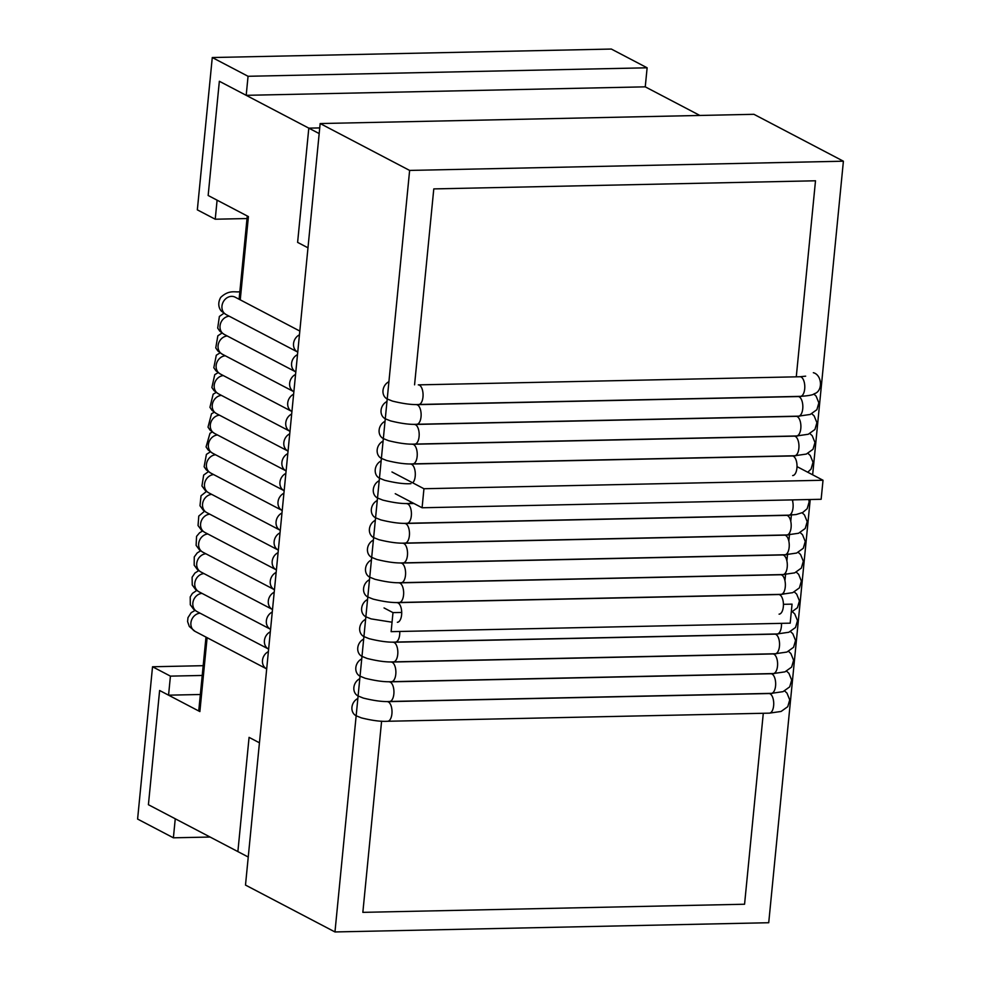 <?xml version="1.0" encoding="UTF-8"?>
<svg xmlns="http://www.w3.org/2000/svg" width="981" height="981" viewBox="0 0 981 981"><rect width="100%" height="100%" fill="white"/><g stroke="black" fill="none" stroke-linecap="round" stroke-linejoin="round"><path stroke-width="1.47" d="M409.629 170.424L843.402 161.203L812.648 474.804L843.402 161.203L753.935 114.311L843.402 161.203L409.629 170.424L334.962 931.95L409.629 170.424L320.162 123.545L753.935 114.311L320.162 123.545L409.629 170.424M768.724 922.729L334.962 931.95L245.495 885.07L320.162 123.545L245.495 885.07L334.962 931.95L768.724 922.729L810.22 499.513L768.724 922.729M247.016 218.542L215.231 219.217L217.095 200.185L208.156 195.489L219.352 81.264L208.156 195.489L248.414 216.593L240.247 299.843M215.231 219.217L197.34 209.848L212.276 57.536L611.335 49.05L647.129 67.799L645.253 86.843L699.882 115.464M205.985 637.098L198.787 710.44A9.81 2.158 5.6 0 0 199.879 711.581L159.621 690.489L168.56 695.173L170.424 676.13L152.533 666.761L137.598 819.061L173.392 837.811L175.256 818.779L148.413 804.714L159.621 690.489L148.413 804.714L248.242 857.026L237.88 851.594L249.076 737.369L259.45 742.801M645.253 86.843L246.194 95.329L219.352 81.264L319.181 133.575L308.807 128.143L319.732 127.91M212.276 57.536L248.058 76.285L246.194 95.329M647.129 67.799L248.058 76.285M152.533 666.761L203.177 665.682M173.392 837.811L210.093 837.038M168.56 695.173L200.357 694.499M170.424 676.13L202.221 675.455M308.807 128.143L297.611 242.381L307.985 247.813M763.292 713.285L744.567 904.237L362.847 912.355L381.597 721.17M414.571 384.834L433.786 188.904L815.505 180.786L796.278 376.827M797.013 466.613L823.022 480.249L821.146 499.28L422.088 507.766L395.245 493.701M792.869 499.881L792.709 501.536M791.593 512.928L790.772 521.328M789.656 532.732L788.834 541.132M787.706 552.536L786.885 560.924M785.769 572.328L784.947 580.727M783.831 592.132L783.635 594.118M783.427 604.321L792.059 604.137L790.196 623.168L391.125 631.654L392.989 612.622L384.049 607.938M391.971 471.971L423.951 488.734L422.088 507.766M823.022 480.249L423.951 488.734M401.707 612.438L392.989 612.622M297.758 352.118L297.672 352.069A9.81 8.4 -62.3 0 1 293.552 343.509A9.81 8.4 -62.3 0 1 299.45 334.815M297.672 352.069L226.096 314.57A9.81 8.4 -62.3 0 1 223.202 301.976A9.81 8.4 -62.3 0 1 235.195 297.194L235.109 297.145M239.389 291.762A9.81 4.66 91.5 0 1 239.842 291.811L239.401 291.762C235.035 292.497 229.064 289.518 220.7 297.415C216.09 305.655 221.166 311.185 221.755 311.394L226.096 314.57M295.808 371.922L295.722 371.873A9.81 8.4 -62.3 0 1 291.602 363.313A9.81 8.4 -62.3 0 1 297.513 354.607M295.722 371.873L224.159 334.362A9.81 8.4 -62.3 0 1 220.382 324.024A9.81 8.4 -62.3 0 1 229.186 316.189M293.871 391.713L293.785 391.664A9.81 8.4 -62.3 0 1 289.665 383.117A9.81 8.4 -62.3 0 1 295.563 374.411M293.785 391.664L222.221 354.166A9.81 8.4 -62.3 0 1 218.432 343.816A9.81 8.4 -62.3 0 1 227.249 335.98M291.933 411.517L291.848 411.468A9.81 8.4 -62.3 0 1 287.727 402.909A9.81 8.4 -62.3 0 1 293.626 394.203M291.848 411.468L220.271 373.969A9.81 8.4 -62.3 0 1 216.494 363.62A9.81 8.4 -62.3 0 1 225.299 355.784M289.984 431.309L289.898 431.272A9.81 8.4 -62.3 0 1 285.778 422.713A9.81 8.4 -62.3 0 1 291.688 414.007M289.898 431.272L218.334 393.761A9.81 8.4 -62.3 0 1 214.557 383.424A9.81 8.4 -62.3 0 1 223.361 375.588M288.046 451.113L287.96 451.064A9.81 8.4 -62.3 0 1 283.84 442.517A9.81 8.4 -62.3 0 1 289.738 433.81M287.96 451.064L216.396 413.565A9.81 8.4 -62.3 0 1 212.607 403.216A9.81 8.4 -62.3 0 1 221.424 395.38M286.109 470.917L286.023 470.868A9.81 8.4 -62.3 0 1 281.903 462.309A9.81 8.4 -62.3 0 1 287.801 453.602M286.023 470.868L214.447 433.369A9.81 8.4 -62.3 0 1 210.67 423.019A9.81 8.4 -62.3 0 1 219.474 415.184M284.159 490.708L284.073 490.672A9.81 8.4 -62.3 0 1 279.953 482.112A9.81 8.4 -62.3 0 1 285.863 473.406M284.073 490.672L212.509 453.161A9.81 8.4 -62.3 0 1 208.732 442.823A9.81 8.4 -62.3 0 1 217.537 434.975M282.221 510.512L282.136 510.463A9.81 8.4 -62.3 0 1 278.015 501.916A9.81 8.4 -62.3 0 1 283.926 493.21M282.136 510.463L210.572 472.965A9.81 8.4 -62.3 0 1 206.783 462.615A9.81 8.4 -62.3 0 1 215.599 454.779M280.284 530.316L280.198 530.267A9.81 8.4 -62.3 0 1 276.078 521.708A9.81 8.4 -62.3 0 1 281.976 513.002M280.198 530.267L208.622 492.756A9.81 8.4 -62.3 0 1 204.845 482.419A9.81 8.4 -62.3 0 1 213.65 474.583M278.334 550.108L278.248 550.071A9.81 8.4 -62.3 0 1 274.14 541.512A9.81 8.4 -62.3 0 1 280.039 532.806M278.248 550.071L206.684 512.56A9.81 8.4 -62.3 0 1 202.908 502.223A9.81 8.4 -62.3 0 1 211.712 494.375M276.397 569.912L276.311 569.863A9.81 8.4 -62.3 0 1 272.191 561.316A9.81 8.4 -62.3 0 1 278.101 552.61M276.311 569.863L204.747 532.364A9.81 8.4 -62.3 0 1 200.958 522.015A9.81 8.4 -62.3 0 1 209.775 514.179M274.459 589.716L274.373 589.667A9.81 8.4 -62.3 0 1 270.253 581.108A9.81 8.4 -62.3 0 1 276.151 572.401M274.373 589.667L202.797 552.156A9.81 8.4 -62.3 0 1 199.02 541.819A9.81 8.4 -62.3 0 1 207.837 533.983M272.522 609.508L272.424 609.471A9.81 8.4 -62.3 0 1 268.316 600.912A9.81 8.4 -62.3 0 1 274.214 592.205M272.424 609.471L200.86 571.96A9.81 8.4 -62.3 0 1 197.083 561.61A9.81 8.4 -62.3 0 1 205.887 553.775M270.572 629.312L270.486 629.262A9.81 8.4 -62.3 0 1 266.366 620.715A9.81 8.4 -62.3 0 1 272.277 612.009M270.486 629.262L198.922 591.764A9.81 8.4 -62.3 0 1 195.133 581.414A9.81 8.4 -62.3 0 1 203.95 573.578M268.635 649.115L268.549 649.066A9.81 8.4 -62.3 0 1 264.429 640.507A9.81 8.4 -62.3 0 1 270.327 631.801M268.549 649.066L196.973 611.555A9.81 8.4 -62.3 0 1 193.196 601.218A9.81 8.4 -62.3 0 1 202.012 593.382M266.697 668.907L266.599 668.87A9.81 8.4 -62.3 0 1 262.491 660.311A9.81 8.4 -62.3 0 1 268.389 651.605M266.599 668.87L195.035 631.359A9.81 8.4 -62.3 0 1 191.258 621.01A9.81 8.4 -62.3 0 1 200.063 613.174M199.879 711.581L207.114 637.687M813.347 372.706C822.115 374.877 823.12 391.223 814.389 393.7C813.372 394.902 808.712 395.784 800.422 396.361A9.81 4.562 -91.2 0 0 804.788 386.453A9.81 4.562 -91.2 0 0 800.005 376.753L418.298 384.871A9.81 4.562 -91.2 0 1 423.069 394.57A9.81 4.562 -91.2 0 1 418.715 404.479C412.155 404.908 403.399 403.78 392.449 401.094L387.127 398.948A9.81 8.4 -62.3 0 1 383.007 390.401A9.81 8.4 -62.3 0 1 388.917 381.695M813.801 393.994L816.106 396.116L818.853 402.872L816.879 409.69L810.208 414.46L798.485 416.152A9.81 4.562 -91.2 0 0 802.838 406.257A9.81 4.562 -91.2 0 0 798.068 396.557L416.349 404.675A9.81 4.562 -91.2 0 1 421.131 414.374A9.81 4.562 -91.2 0 1 416.766 424.27C410.205 424.712 401.462 423.584 390.512 420.886L385.19 418.752A9.81 8.4 -62.3 0 1 381.069 410.193A9.81 8.4 -62.3 0 1 386.968 401.487M811.851 413.798L814.156 415.919L816.915 422.676L814.929 429.494L808.27 434.264L796.547 435.956A9.81 4.562 -91.2 0 0 800.901 426.061A9.81 4.562 -91.2 0 0 796.131 416.349L414.411 424.466A9.81 4.562 -91.2 0 1 419.181 434.178A9.81 4.562 -91.2 0 1 414.828 444.074C408.268 444.503 399.512 443.375 388.574 440.69L383.24 438.556A9.81 8.4 -62.3 0 1 379.132 429.997A9.81 8.4 -62.3 0 1 385.03 421.29M809.914 433.59L812.219 435.723L814.978 442.48L812.991 449.298L806.333 454.068L794.598 455.76A9.81 4.562 -91.2 0 0 798.963 445.852A9.81 4.562 -91.2 0 0 794.181 436.153L412.474 444.27A9.81 4.562 -91.2 0 1 417.244 453.97A9.81 4.562 -91.2 0 1 412.891 463.878C406.33 464.307 397.575 463.179 386.624 460.494L381.302 458.348A9.81 8.4 -62.3 0 1 377.182 449.801A9.81 8.4 -62.3 0 1 383.093 441.094M792.66 475.552A9.81 4.562 -91.2 0 0 797.013 465.656A9.81 4.562 -91.2 0 0 792.243 455.957L410.524 464.074A9.81 4.562 -91.2 0 1 415.171 471.812A9.81 4.562 -91.2 0 1 412.719 482.848M410.941 483.67C404.38 484.111 395.637 482.983 384.687 480.285L379.365 478.152A9.81 8.4 -62.3 0 1 375.245 469.592A9.81 8.4 -62.3 0 1 381.143 460.886M413.7 503.376L409.003 503.474A9.81 4.562 -91.2 0 0 411.272 502.1M409.003 503.474C402.443 503.903 393.688 502.775 382.749 500.089L377.415 497.956A9.81 8.4 -62.3 0 1 373.307 489.396A9.81 8.4 -62.3 0 1 379.206 480.69M808.773 499.55L809.153 501.88L807.167 508.698L802.74 512.499L796.18 514.535L788.785 515.16A9.81 4.562 -91.2 0 0 792.685 509.924A9.81 4.562 -91.2 0 0 792.268 499.893M788.785 515.16L407.066 523.278A9.81 4.562 -91.2 0 0 411.419 513.37A9.81 4.562 -91.2 0 0 406.649 503.67L413.957 503.511M407.066 523.278C400.506 523.707 391.75 522.579 380.812 519.893L375.478 517.747A9.81 8.4 -62.3 0 1 371.358 509.2A9.81 8.4 -62.3 0 1 377.268 500.494M802.151 512.793L804.457 514.915L807.204 521.671L805.229 528.489L798.559 533.259L786.836 534.952A9.81 4.562 -91.2 0 0 791.189 525.056A9.81 4.562 -91.2 0 0 786.419 515.356L404.699 523.474A9.81 4.562 -91.2 0 1 409.482 533.173A9.81 4.562 -91.2 0 1 405.116 543.069C398.556 543.511 389.813 542.383 378.862 539.685L373.54 537.551A9.81 8.4 -62.3 0 1 369.42 528.992A9.81 8.4 -62.3 0 1 375.318 520.286M800.202 532.597L802.507 534.719L805.266 541.475L803.28 548.293L796.621 553.063L784.898 554.755A9.81 4.562 -91.2 0 0 789.251 544.86A9.81 4.562 -91.2 0 0 784.481 535.148L402.762 543.266A9.81 4.562 -91.2 0 1 407.532 552.977A9.81 4.562 -91.2 0 1 403.179 562.873C396.618 563.302 387.863 562.174 376.925 559.489L371.603 557.355A9.81 8.4 -62.3 0 1 367.483 548.796A9.81 8.4 -62.3 0 1 373.381 540.09M798.264 552.389L800.57 554.523L803.329 561.279L801.342 568.097L794.684 572.867L782.961 574.559A9.81 4.562 -91.2 0 0 787.314 564.651A9.81 4.562 -91.2 0 0 782.544 554.952L400.824 563.069A9.81 4.562 -91.2 0 1 405.594 572.769A9.81 4.562 -91.2 0 1 401.241 582.677C394.681 583.106 385.925 581.978 374.987 579.293L369.653 577.147A9.81 8.4 -62.3 0 1 365.533 568.6A9.81 8.4 -62.3 0 1 371.443 559.893M796.327 572.193L798.632 574.314L801.379 581.071L799.405 587.889L792.734 592.659L781.011 594.351A9.81 4.562 -91.2 0 0 785.376 584.455A9.81 4.562 -91.2 0 0 780.594 574.743L398.875 582.873A9.81 4.562 -91.2 0 1 403.657 592.573A9.81 4.562 -91.2 0 1 399.292 602.469C392.731 602.91 383.988 601.782 373.038 599.084L367.716 596.951A9.81 8.4 -62.3 0 1 363.595 588.392A9.81 8.4 -62.3 0 1 369.494 579.685M779.073 614.155A9.81 4.562 -91.2 0 0 783.427 604.259A9.81 4.562 -91.2 0 0 778.656 594.547L396.937 602.665A9.81 4.562 -91.2 0 1 401.707 612.377A9.81 4.562 -91.2 0 1 397.354 622.273M365.778 616.755A9.81 8.4 -62.3 0 1 361.658 608.195A9.81 8.4 -62.3 0 1 367.556 599.489M792.44 611.788L794.745 613.922L797.504 620.679L795.517 627.497L788.859 632.255L777.136 633.959A9.81 4.562 -91.2 0 0 781.465 623.352M777.136 633.959L395.417 642.077A9.81 4.562 -91.2 0 0 399.745 631.47M395.417 642.077C388.856 642.506 380.101 641.378 369.163 638.692L363.828 636.546A9.81 8.4 -62.3 0 1 359.708 627.987A9.81 8.4 -62.3 0 1 365.619 619.293M790.502 631.592L792.807 633.714L795.554 640.47L793.58 647.288L786.909 652.058L775.186 653.751A9.81 4.562 -91.2 0 0 779.552 643.855A9.81 4.562 -91.2 0 0 774.769 634.143L778.448 633.91M775.186 653.751L393.467 661.868A9.81 4.562 -91.2 0 0 397.832 651.973A9.81 4.562 -91.2 0 0 393.05 642.261L774.769 634.143M393.467 661.868C386.919 662.31 378.163 661.182 367.213 658.484L361.891 656.35A9.81 8.4 -62.3 0 1 357.771 647.791A9.81 8.4 -62.3 0 1 363.669 639.085M788.552 651.396L790.858 653.518L793.617 660.274L791.63 667.092L784.972 671.862L773.249 673.555A9.81 4.562 -91.2 0 0 777.602 663.659A9.81 4.562 -91.2 0 0 772.832 653.947L391.112 662.065A9.81 4.562 -91.2 0 1 395.883 671.777A9.81 4.562 -91.2 0 1 391.529 681.672C384.969 682.102 376.214 680.973 365.275 678.288L359.953 676.154A9.81 8.4 -62.3 0 1 355.833 667.595A9.81 8.4 -62.3 0 1 361.731 658.889M786.615 671.188L788.92 673.309L791.679 680.078L789.693 686.884L783.034 691.654L771.311 693.359A9.81 4.562 -91.2 0 0 775.664 683.45A9.81 4.562 -91.2 0 0 770.894 673.751L389.175 681.869A9.81 4.562 -91.2 0 1 393.945 691.568A9.81 4.562 -91.2 0 1 389.592 701.476C383.031 701.905 374.276 700.777 363.338 698.092L358.004 695.946A9.81 8.4 -62.3 0 1 353.883 687.387A9.81 8.4 -62.3 0 1 359.794 678.693M784.677 690.992L786.983 693.113L789.73 699.87L787.755 706.688L781.084 711.458L769.362 713.15A9.81 4.562 -91.2 0 0 773.727 703.254A9.81 4.562 -91.2 0 0 768.945 693.542L772.623 693.309M769.362 713.15L387.654 721.268A9.81 4.562 -91.2 0 0 392.008 711.372A9.81 4.562 -91.2 0 0 387.237 701.66L768.945 693.542M387.654 721.268C381.094 721.709 372.339 720.581 361.388 717.884L356.066 715.75A9.81 8.4 -62.3 0 1 351.946 707.191A9.81 8.4 -62.3 0 1 357.844 698.484M299.818 331.063L235.195 297.194M224.159 334.362L219.818 331.198L217.696 328.095L219.376 316.458L223.926 313.246M222.221 354.166L217.88 350.99L215.759 347.899L217.843 335.809L221.988 333.05M220.271 373.969L215.943 370.793L213.821 367.703L216.298 355.22L220.051 352.853M218.334 393.761L214.005 390.597L211.884 387.507L214.753 374.668L218.101 372.645M216.396 413.565L212.055 410.401L209.946 407.311L213.159 394.19L216.163 392.449M214.447 433.369L210.118 430.193L208.009 427.115L211.516 413.761L214.226 412.253M212.509 453.161L208.18 449.997L206.059 446.919L209.995 433.271L212.276 432.045M210.572 472.965L206.243 469.801L204.122 466.723L206.415 454.387L210.339 451.849M208.622 492.756L205.385 490.623L201.939 485.951L203.668 475.062L208.401 471.653M206.684 512.56L203.447 510.427L199.989 505.755L201.031 495.773L206.464 491.444M204.747 532.364L201.51 530.231L198.052 525.558L198.775 516.067L204.514 511.248M202.797 552.156L199.56 550.022L196.114 545.362L196.556 536.374L199.597 532.769L202.577 531.052M200.86 571.96L197.622 569.826L194.177 565.166L194.263 556.914L197.242 552.904L200.639 550.844M198.922 591.764L195.685 589.63L192.239 584.97L192.104 577.233L194.925 573.039L198.689 570.648M196.973 611.555L193.748 609.422L190.302 604.774L190.216 596.914L192.423 593.395L196.752 590.452M195.035 631.359L189.321 626.479L187.592 621.598L187.972 617.662L191.185 612.671L195.047 610.415M239.106 299.242L247.273 215.992M805.659 376.164L800.005 376.753M800.422 396.361L418.715 404.479M801.747 396.324L798.068 396.557M798.485 416.152L416.766 424.27M799.797 416.116L796.131 416.349M796.547 435.956L414.828 444.074M797.86 435.92L794.181 436.153M794.598 455.76L412.891 463.878M807.976 453.394L810.281 455.515L813.028 462.272L811.054 469.09L807.743 472.241M795.922 455.711L792.243 455.957M790.097 515.111L786.419 515.356M786.836 534.952L405.116 543.069M788.148 534.915L784.481 535.148M784.898 554.755L403.179 562.873M786.21 554.719L782.544 554.952M782.961 574.559L401.241 582.677M784.273 574.51L780.594 574.743M781.011 594.351L399.292 602.469M794.377 591.997L796.682 594.118L799.441 600.875L797.455 607.693L791.262 612.291M782.323 594.314L778.656 594.547M392.044 622.212L371.1 618.888L365.864 616.791M776.498 653.714L772.832 653.947M773.249 673.555L391.529 681.672M774.561 673.518L770.894 673.751M771.311 693.359L389.592 701.476"/></g></svg>
